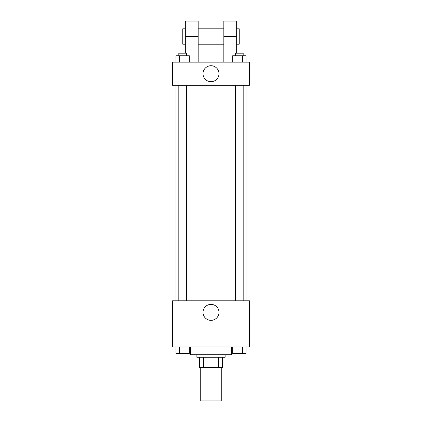 <?xml version="1.0" encoding="UTF-8"?>
<svg xmlns="http://www.w3.org/2000/svg" width="422" height="422" viewBox="0 0 422 422"><rect width="100%" height="100%" fill="white"/><g stroke="black" fill="none" stroke-linecap="round" stroke-linejoin="round"><path stroke-width="0.63" d="M200.735 367.541L200.735 400.9L221.265 400.9L221.265 367.541M218.527 357.276L218.527 367.541L199.453 367.541L199.453 357.276M218.527 367.541L222.547 367.541L222.547 357.276L222.547 367.541M225.116 354.707L225.116 357.276L196.884 357.276L196.884 354.707M203.473 357.276L203.473 367.541M190.47 347.011L190.47 354.707L231.53 354.707L231.53 347.011M249.492 347.011L172.508 347.011L172.508 300.817L249.492 300.817L249.492 347.011M218.992 312.364A7.992 7.992 0 0 1 207.007 319.285A7.992 7.992 0 0 1 207.007 305.444A7.992 7.992 0 0 1 218.992 312.364M246.928 85.255L246.928 300.817M235.481 300.817L235.481 85.255M186.519 85.255L186.519 300.817M249.492 85.255L172.508 85.255L172.508 62.161L249.492 62.161L249.492 85.255L172.508 85.255M246 347.011L246 353.425L232.664 353.425L232.664 347.011M242.666 347.011L242.666 353.425M235.998 347.011L235.998 353.425M243.183 353.425L235.481 353.425M189.336 347.011L189.336 353.425L176 353.425L176 347.011M186.002 347.011L186.002 353.425M179.334 347.011L179.334 353.425M186.519 353.425L178.817 353.425M246 62.161L246 55.746L232.664 55.746L232.664 62.161M242.666 55.746L242.666 62.161M235.998 55.746L235.998 62.161M235.481 55.746L235.481 53.177L243.183 53.177L243.183 55.746M189.336 62.161L189.336 55.746L176 55.746L176 62.161M186.002 55.746L186.002 62.161M179.334 55.746L179.334 62.161M178.817 55.746L178.817 53.177L186.519 53.177L186.519 55.746M203.008 73.708A7.992 7.992 0 0 1 214.993 66.787A7.992 7.992 0 0 1 214.993 80.628A7.992 7.992 0 0 1 203.008 73.708M223.829 62.161L223.829 36.498L236.663 36.498L236.663 21.1L223.829 21.1L223.829 36.498M223.829 28.796L198.171 28.796M185.337 53.177L185.337 36.498L198.171 36.498L198.171 62.161M198.171 36.498L198.171 21.1L185.337 21.1L185.337 36.498M236.663 53.177L236.663 36.498M236.663 44.194L239.227 44.194L239.227 28.796L236.663 28.796M185.337 28.796L182.773 28.796L182.773 44.194L185.337 44.194M175.072 85.255L175.072 300.817M243.183 300.817L243.183 85.255M178.817 85.255L178.817 300.817M223.829 44.194L198.171 44.194"/></g></svg>
